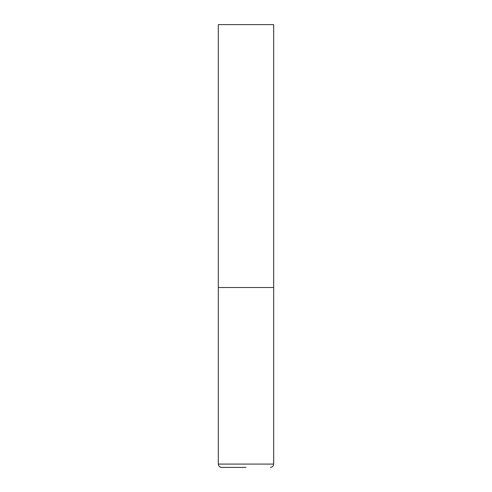 <?xml version="1.0" encoding="UTF-8"?>
<svg xmlns="http://www.w3.org/2000/svg" width="492" height="492" viewBox="0 0 492 492"><rect width="100%" height="100%" fill="white"/><g stroke="black" fill="none" stroke-linecap="round" stroke-linejoin="round"><path stroke-width="0.74" d="M218.325 464.079L273.675 464.079L273.675 287.512L218.325 287.512L273.675 287.512L273.675 24.6L218.325 24.6L218.325 464.079C218.522 466.096 219.629 467.203 221.646 467.4L246 467.4M273.675 464.079C273.478 466.096 272.371 467.203 270.354 467.4"/></g></svg>
